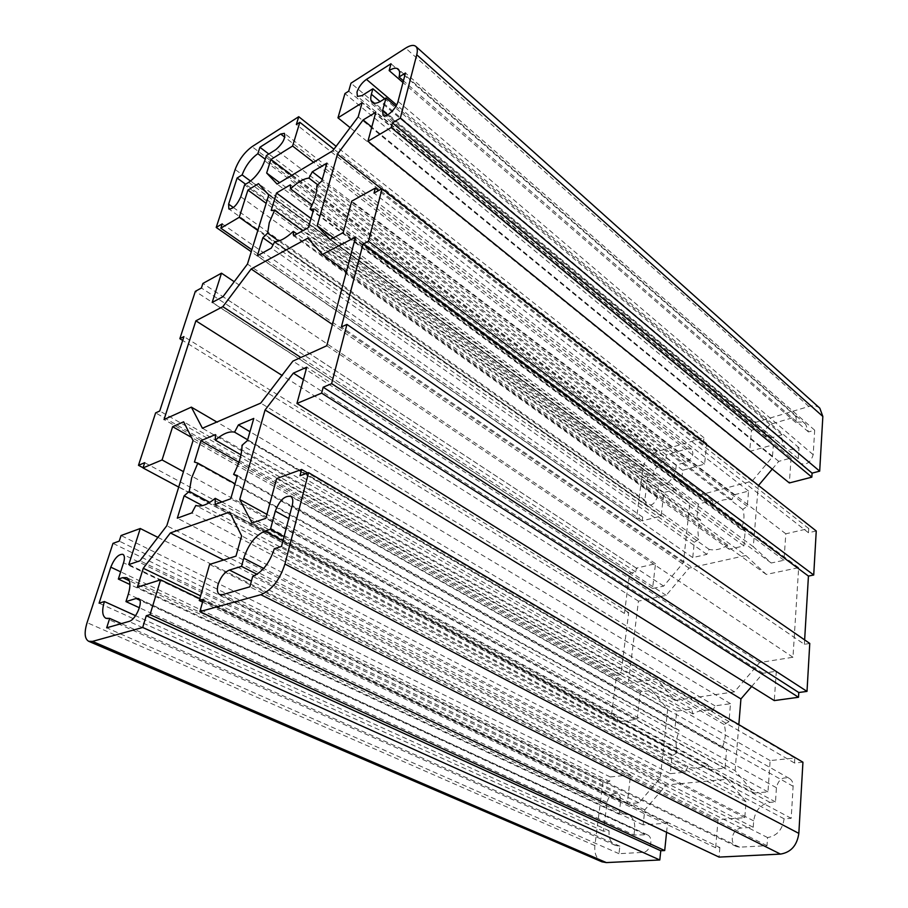 <?xml version="1.0" encoding="UTF-8"?>
<svg xmlns="http://www.w3.org/2000/svg" width="908" height="908" viewBox="0 0 908 908"><rect width="100%" height="100%" fill="white"/><g stroke="black" fill="none" stroke-linecap="round" stroke-linejoin="round"><path stroke-width="0.68" stroke-dasharray="4.54 3.41" d="M732.268 838.05C732.098 842.068 733.46 844.894 736.377 846.528L739.566 847.164L767.01 845.688L767.566 837.562C776.964 835.928 782.48 829.674 784.115 818.8L791.186 818.312L793.127 786.283C793.217 782.662 791.969 780.04 789.347 778.417C782.651 776.499 778.338 779.609 776.431 787.724L775.489 801.923L769.961 802.354C760.768 804.113 755.342 810.288 753.685 820.889L753.22 827.256L741.053 828.039C736.138 828.925 733.21 832.261 732.268 838.05M676.755 752.959L672.113 755.751L670.252 773.673L685.336 772.163L687.833 766.59C694.064 769.155 700.692 768.474 707.695 764.525L709.216 769.757L725.027 768.168L726.604 749.679L722.132 747.851C725.606 739.668 726.286 731.882 724.153 724.493L728.988 721.588L730.509 703.7L715.005 705.845L712.553 711.327C706.254 709.091 699.727 709.965 692.997 713.96L691.567 709.069L676.755 711.112L674.95 728.477L679.093 730.18L675.927 741.768L676.755 752.959L209.771 502.362M764.854 432.776L766.409 437.089L771.346 437.815L782.06 434.762L781.709 439.529L784.682 447.599C787.134 449.562 790.266 450.05 794.08 449.063L798.983 447.712L798.257 458.722L799.971 463.273C806.281 465.464 810.696 462.603 813.193 454.692L814.68 430.188L808.483 431.947L805.612 424.104C803.081 422.027 799.835 421.528 795.885 422.606L796.293 416.67L772.447 423.673C768.145 425.353 765.614 428.383 764.854 432.776M698.661 539.341L694.325 542.28L692.736 557.591L706.855 554.368L709.137 549.374C715.005 550.725 721.19 549.306 727.705 545.095L729.158 549.283L743.913 545.924L745.241 530.215L741.053 529.239C744.242 521.93 744.821 515.301 742.778 509.365L747.273 506.301L748.567 491.069L734.095 494.826L731.837 499.752C725.935 498.662 719.828 500.229 713.552 504.439L712.178 500.501L698.297 504.099L696.754 518.967L700.647 519.864L697.787 530.022L698.661 539.341L278.745 240.983M819.81 408.169C816.996 405.797 813.352 405.229 808.88 406.478L755.751 422.288L350.976 83.184M772.254 469.096L778.746 461.366L791.072 458.018L375.799 112.252M791.072 458.018L789.347 482.954M778.746 461.366L371.781 127.063M816.247 530.987L808.472 532.746L808.722 528.547L785.817 533.802L783.99 560.259L771.232 563.005L753.311 546.718L758.259 485.757L381.61 188.898M753.311 546.718L333.486 237.794M771.232 563.005L330.171 239.564M783.99 560.259L343.201 232.618M785.817 533.802L351.725 201.145M808.722 528.547L378.522 190.601M808.472 532.746L374.028 193.075M809.766 643.432L804.375 644.328L341.385 326.982M804.375 644.328L804.636 639.89M751.654 686.493L763.072 673.248L776.306 671.228L306.768 367.173M776.306 671.228L774.274 700.579M763.072 673.248L303.42 379.555M802.933 762.187L794.534 763.026L794.829 758.055L770.132 760.575L767.964 791.878L754.207 793.047L735.094 770.654L266.918 514.359M735.094 770.654L738.84 724.652M754.207 793.047L252.049 522.985M767.964 791.878L265.84 518.332M770.132 760.575L276.599 478.618M794.829 758.055L307.687 472.977M794.534 763.026L299.992 475.758M666.585 832.284L667.528 823.159L643.125 824.884L644.805 809.891L666.268 784.989L727.092 779.268L746.013 801.798L744.787 817.688L718.069 819.572L715.652 847.777L719.862 847.55L203.369 599.325M719.862 847.55L719.057 857.095M715.652 847.777L202.575 602.106M718.069 819.572L209.612 564.424M744.787 817.688L235.978 556.127M746.013 801.798L241.63 535.856M727.092 779.268L229.645 512.044M666.268 784.989L223.652 560.009M644.805 809.891L200.577 595.886M643.125 824.884L137.38 587.158M667.528 823.159L199.783 598.633M755.751 422.288L755.161 429.246L751.484 430.335L749.679 451.412L773.366 444.727L772.436 456.906L752.096 481.149L696.652 495.802L681.397 481.944L682.702 470.287L704.585 464.113L706.719 443.479L703.235 444.5L703.95 437.713L656.768 451.741C649.265 454.738 644.635 460.367 642.898 468.607L636.508 518.774L642.705 517.163L642.24 520.874L661.138 516.005L663.896 492.556L674.667 489.628L689.774 503.611L683.44 562.54L663.669 586.114L652.58 588.498L655.508 563.72L636.326 568.124L635.85 571.972L629.55 573.402L624.454 613.433L628.699 612.582L620.879 674.667L616.555 675.382L611.061 718.603L617.633 717.683L617.088 721.985L637.155 719.261L640.378 691.998L651.819 690.25L667.698 709.182L660.298 778.031L638.994 802.797L627.19 803.796L630.595 774.865L610.221 776.953L609.654 781.436L602.969 782.106L594.876 845.598C594.173 853.577 596.522 858.979 601.913 861.805M602.969 782.106L112.978 543.37M609.654 781.436L119.243 541.111M610.221 776.953L121.048 535.538M630.595 774.865L157.901 537.377M627.19 803.796L128.788 564.572M638.994 802.797L139.957 560.803M660.298 778.031L166.8 525.743M667.698 709.182L193.052 440.55M651.819 690.25L183.632 421.811M640.378 691.998L191.452 437.35M637.155 719.261L183.473 471.638M617.088 721.985L178.717 487.085M617.633 717.683L144.701 462.683M611.061 718.603L143.055 467.756M616.555 675.382L155.62 412.89M620.879 674.667L159.729 410.995M628.699 612.582L183.927 336.596M624.454 613.433L182.678 340.443M629.55 573.402L195.333 291.343M635.85 571.972L201.406 287.995M636.326 568.124L202.881 283.455M655.508 563.72L234.219 281.696M652.58 588.498L212.177 302.443M663.669 586.114L222.959 296.689M683.44 562.54L247.453 264.069M689.774 503.611L268.745 194.97M674.667 489.628L258.496 183.643M663.896 492.556L266.169 203.347M661.138 516.005L257.815 230.439M642.24 520.874L251.868 249.734M642.705 517.163L222.222 223.867M636.508 518.774L251.255 251.732M703.95 437.713L336.108 146.313M703.235 444.5L296.36 124.498M706.719 443.479L333.94 149.207M704.585 464.113L313.612 162.237M682.702 470.287L291.774 175.323M681.397 481.944L279.585 182.633M696.652 495.802L277.122 184.108M752.096 481.149L332.782 150.751M772.436 456.906L358.206 116.871M773.366 444.727L362.122 102.797M749.679 451.412L350.113 127.653M751.484 430.335L344.949 93.558M755.161 429.246L348.695 91.163M633.988 834.997L634.669 829.061C635.191 822.046 633.114 817.257 628.45 814.692L623.705 813.852L619.097 814.215L620.663 801.208C620.959 797.553 619.903 795.056 617.485 793.694C612.31 792.57 608.825 795.476 607.032 802.388L603.434 831.206L609.12 830.809C608.519 837.97 610.641 842.84 615.499 845.439L619.858 846.211L618.972 853.679L642.682 852.396C650.31 852.442 654.203 837.426 647.302 834.781L633.988 834.997L139.423 607.77M745.865 555.514L689.047 568.147L666.2 595.342L638.438 601.141L628.336 683.463L656.79 678.934L675.155 700.431L734.424 691.873L759.644 662.556L792.968 657.256L798.654 567.67L766.307 574.435L745.865 555.514L307.823 238.191M647.654 477.529L644.828 500.16L646.462 504.882C651.501 506.289 655.111 503.588 657.301 496.789L658.538 486.495L662.715 485.337C669.832 482.625 674.19 477.37 675.779 469.561L676.29 465.021L685.869 462.274C692.486 458.551 694.382 454.204 691.544 449.222L687.379 448.688L666.336 454.874L665.678 460.458C658.675 463.205 654.384 468.403 652.795 476.076L647.654 477.529L245.625 184.233M692.736 557.591L257.361 255.761M694.325 542.28L273.047 244.899M700.647 519.864L302.773 230.734M696.754 518.967L271.208 210.361M698.297 504.099L311.058 218.499M712.178 500.501L290.322 184.823M713.552 504.439L312.136 204.981M731.837 499.752L317.777 184.846M734.095 494.826L322.249 179.432M748.567 491.069L326.914 163.145M747.273 506.301L321.818 180.953M742.778 509.365L316.779 185.811M741.053 529.239L313.078 211.428M745.241 530.215L313.759 209.056M743.913 545.924L308.448 227.613M729.158 549.283L293.625 235.785M727.705 545.095L296.939 233.958M709.137 549.374L274.795 241.63M706.855 554.368L271.356 248.054M796.293 416.67L390.996 63.742M795.885 422.606L402.97 82.526M808.483 431.947L403.424 80.812M814.68 430.188L405.467 72.992M798.983 447.712L395.854 106.338M782.06 434.762L384.72 98.756M652.795 476.076L250.54 181.067M665.678 460.458L265.215 159.206M666.336 454.874L268.825 154.019M676.29 465.021L266.362 155.574M658.538 486.495L244.615 184.846M666.2 595.342L300.866 357.502M689.047 568.147L332.407 324.485M766.307 574.435L346.402 271.651M798.654 567.67L355.573 237.033M792.968 657.256L326.766 345.755M759.644 662.556L292.898 361.112M734.424 691.873L260.744 403.095M675.155 700.431L202.416 428.247M656.79 678.934L216.853 422.027M628.336 683.463L164.042 419.519M638.438 601.141L281.979 375.356M712.553 711.327L247.657 439.79M692.997 713.96L240.972 454.829M715.005 705.845L249.972 431.72M730.509 703.7L253.775 418.429M728.988 721.588L247.43 440.562M724.153 724.493L242.005 445.306M722.132 747.851L237.17 476.382M726.604 749.679L237.397 475.588M725.027 768.168L230.757 498.764M709.216 769.757L215.196 504.417M707.695 764.525L221.949 501.954M687.833 766.59L195.822 505.461M685.336 772.163L191.906 512.872M670.252 773.673L177.321 518.173M672.113 755.751L202.484 505.62M679.093 730.18L235.047 483.782M674.95 728.477L194.437 462.059M676.755 711.112L238.895 462.24M691.567 709.069L215.389 434.603M791.186 818.312L281.48 546.468M784.115 818.8L274.318 548.693M767.566 837.562L252.696 576.33M767.01 845.688L249.859 586.829M753.22 827.256L257.032 574.276M775.489 801.923L284.068 536.594M618.972 853.679L106.679 627.814M619.858 846.211L121.388 623.603M609.12 830.809L135.553 615.692M603.434 831.206L99.085 603.184M619.097 814.215L129.935 584.502M739.566 847.164L222.551 594.649M771.346 437.815L361.917 95.635M808.88 406.478L405.615 48.124M594.876 845.598L87.077 622.65M642.898 468.607L235.138 169.501M656.768 451.741L252.038 146.676M772.447 423.673L396.614 104.953M813.193 454.692L398.044 101.367M798.257 458.722L387.568 114.953M794.08 449.063L380.917 101.094M781.709 439.529L380.089 101.582M644.828 500.16L233.401 207.546M657.301 496.789L240.802 196.764M687.379 448.688L284.806 137.21M685.869 462.274L275.828 149.638M675.779 469.561L264.716 160.807M662.715 485.337L248.724 182.326M793.127 786.283L292.24 505.359M776.431 787.724L288.789 518.547M741.053 828.039L251.403 581.131M753.685 820.889L263.672 568.453M769.961 802.354L282.967 540.782M634.669 829.061L128.334 594.093M623.705 813.852L129.322 580.779M644.691 834.304L139.832 600.245M642.682 852.396L128.947 621.447M607.032 802.388L120.662 571.836M620.663 801.208L123.556 562.801M736.377 846.528L219.634 594.524M766.409 437.089L357.4 96.396M805.612 424.104L398.169 69.076M799.971 463.273L383.097 115.407M784.682 447.599L372.235 102.445M646.462 504.882L228.861 208.976M691.544 449.222L284.386 133.351M789.347 778.417L290.662 496.336M628.45 814.692L126.791 577.681M647.302 834.781L138.379 598.554M615.499 845.439L105.918 618.303M617.485 793.694L122.841 554.311"/><path stroke-width="1.36" d="M218.056 584.639C216.751 589.769 217.273 593.072 219.634 594.524L222.551 594.649L249.859 586.829L252.696 576.33C262.446 572.154 269.653 562.937 274.318 548.693L281.48 546.468L292.24 505.359C293.341 500.762 292.807 497.754 290.662 496.336C284.556 495.53 279.437 500.467 275.317 511.125L270.471 529.25L264.909 531.078C255.386 535.391 248.349 544.425 243.764 558.204L241.517 566.365L229.429 570.054C224.401 572.256 220.61 577.113 218.056 584.639M209.771 502.362L189.261 491.364L184.131 495.836L177.321 518.173L191.906 512.872L195.822 505.461C200.974 507.186 207.444 504.803 215.219 498.322L215.196 504.417L230.757 498.764L237.397 475.588L233.628 474.396C239.224 463.5 242.016 453.807 242.005 445.306L247.43 440.562L253.775 418.429L238.407 424.899L234.57 432.151C229.213 431.005 222.812 433.672 215.378 440.153L215.389 434.603L200.952 440.686L194.437 462.059L197.831 463.125L191.633 477.926L189.261 491.364M356.992 92.037L357.4 96.396L361.917 95.635L372.893 88.757L371.383 94.262C370.328 98.234 370.612 100.97 372.235 102.445C374.107 103.887 377.002 103.433 380.917 101.094L385.979 97.985L382.563 110.753L383.097 115.407C385.945 118.449 396.387 108.676 398.044 101.367L405.467 72.992L399.032 77.01C400.008 73.162 399.713 70.518 398.169 69.076C396.217 67.555 393.221 68.055 389.157 70.563L390.996 63.742L366.457 79.371C361.951 82.639 358.796 86.862 356.992 92.037M278.745 240.983L267.656 233.106L262.866 237.714L257.361 255.761L271.356 248.054L274.795 241.63C279.925 241.528 286.099 238.1 293.329 231.358L293.625 235.785L308.448 227.613L313.759 209.056L310.048 209.169C314.951 199.794 317.187 192.008 316.779 185.811L321.818 180.953L326.914 163.145L312.295 171.805L308.913 178.104C303.647 178.638 297.529 182.236 290.583 188.898L290.322 184.823L276.497 193.018L271.208 210.361L274.591 210.259L269.279 222.687L267.656 233.106M416.738 54.764C417.737 50.723 417.43 47.931 415.796 46.387C413.628 44.662 410.234 45.241 405.615 48.124L350.976 83.184L348.695 91.163L344.949 93.558L337.969 117.824L362.122 102.797L358.206 116.871L332.782 150.751L277.122 184.108L266.657 173.008L270.868 159.547L292.603 146.029L299.833 122.285L296.36 124.498L298.732 116.701L252.038 146.676C244.479 152.238 238.849 159.842 235.138 169.501L216.206 227.443L222.222 223.867L220.826 228.18L239.258 217.296L247.918 190.078L258.496 183.643L268.745 194.97L247.453 264.069L222.959 296.689L212.177 302.443L221.484 273.172L202.881 283.455L201.406 287.995L195.333 291.343L179.852 338.695L183.927 336.596L159.729 410.995L155.62 412.89L138.481 465.316L144.701 462.683L142.999 467.938L162.067 459.947L172.645 426.692L183.632 421.811L193.052 440.55L166.8 525.743L139.957 560.803L128.788 564.572L140.263 528.513L121.048 535.538L119.243 541.111L112.978 543.37L87.077 622.65C84.069 632.638 84.603 638.857 88.678 641.298L92.491 641.4L142.692 627.473L146.279 615.715L150.036 614.637L160.625 579.837L137.38 587.158L143.271 568.283L170.386 532.939L229.645 512.044L241.63 535.856L235.978 556.127L209.612 564.424L199.249 600.517L203.369 599.325L199.851 611.617L260.834 594.706C271.753 590.189 279.789 579.962 284.93 564.016L308.584 472.648L299.992 475.758L301.649 469.447L276.599 478.618L265.84 518.332L252.049 522.985L239.746 499.491L265.068 410.007L293.352 373.131L306.768 367.173L296.939 403.47L321.636 393.119L323.18 387.217L331.613 383.653L346.947 324.406L341.385 326.982L363.007 244.093L368.466 241.267L382.086 188.637L374.028 193.075L375.333 188.081L351.725 201.145L343.201 232.618L330.171 239.564L317.187 225.797L337.47 154.11L363.132 119.958L375.799 112.252L367.933 141.285L391.178 127.551L392.415 122.852L400.326 118.153L416.738 54.764L822.841 416.466L819.81 408.169L415.796 46.387M367.933 141.285L789.347 482.954L811.831 477.154L812.081 473.136L819.686 471.15L400.326 118.153M819.686 471.15L822.841 416.466M812.081 473.136L392.415 122.852M811.831 477.154L391.178 127.551M371.781 127.063L363.132 119.958M381.61 188.898L337.47 154.11M758.509 485.462L772.254 469.096M333.486 237.794L317.187 225.797M378.522 190.601L375.333 188.081M804.636 639.89L808.438 576.081L813.716 575.002L816.247 530.987L382.086 188.637M813.716 575.002L368.466 241.267M808.438 576.081L363.007 244.093M296.939 403.47L774.274 700.579L798.507 697.276L798.802 692.52L807.008 691.385L809.766 643.432L346.947 324.406M807.008 691.385L331.613 383.653M798.802 692.52L323.18 387.217M798.507 697.276L321.636 393.119M303.42 379.555L293.352 373.131M738.84 724.652L740.928 698.933L265.068 410.007M740.928 698.933L751.654 686.493M266.918 514.359L239.746 499.491M307.687 472.977L301.649 469.447M199.851 611.617L719.057 857.095L780.483 854.099C790.947 852.362 797.065 845.462 798.836 833.385L802.933 762.187L308.584 472.648M202.575 602.106L199.249 600.517M223.652 560.009L170.386 532.939M200.577 595.886L143.271 568.283M199.783 598.633L160.625 579.837M88.678 641.298L601.913 861.805L606.362 862.589L659.798 859.978L660.763 850.762L664.701 850.546L150.036 614.637M664.701 850.546L666.585 832.284M660.763 850.762L146.279 615.715M659.798 859.978L142.692 627.473M157.901 537.377L140.263 528.513M191.452 437.35L172.645 426.692M183.473 471.638L162.067 459.947M178.717 487.085L142.999 467.938M143.055 467.756L138.481 465.316M182.678 340.443L179.852 338.695M234.219 281.696L221.484 273.172M266.169 203.347L247.918 190.078M257.815 230.439L239.258 217.296M251.868 249.734L220.826 228.18M251.255 251.732L216.206 227.443M336.108 146.313L298.732 116.701M333.94 149.207L299.833 122.285M313.612 162.237L292.603 146.029M291.774 175.323L270.868 159.547M279.585 182.633L266.657 173.008M350.113 127.653L337.969 117.824M128.334 594.093C130.865 585.32 130.343 579.849 126.791 577.681L122.682 577.647L118.346 579.066L123.556 562.801C124.895 558.272 124.657 555.435 122.841 554.311C118.437 554.062 114.431 558.341 110.787 567.148L99.085 603.184L104.386 601.539C101.73 610.482 102.241 616.067 105.918 618.303L109.686 618.382L106.679 627.814L128.947 621.447C136.018 619.96 144.031 600.392 138.379 598.554L136.087 598.508L125.974 601.595L128.334 594.093M251.153 268.961L222.812 306.688L195.878 320.819L164.042 419.519L191.361 407.136L202.416 428.247L260.744 403.095L292.898 361.112L326.766 345.755L355.573 237.033L322.476 254.399L307.823 238.191L251.153 268.961L332.407 324.485M228.623 204.141L228.861 208.976C233.05 209.112 237.033 205.038 240.802 196.764L244.615 184.846L248.724 182.326C255.908 177.196 261.232 170.023 264.716 160.807L266.362 155.574L275.828 149.638C282.865 143.464 285.714 138.039 284.386 133.351L280.685 134.021L259.904 147.266L257.861 153.679C250.801 158.821 245.557 165.892 242.13 174.892L237.113 178.025L228.623 204.141L233.401 207.546M273.047 244.899L262.866 237.714M302.773 230.734L274.591 210.259M311.058 218.499L276.497 193.018M312.136 204.981L290.583 188.898M317.777 184.846L308.913 178.104M322.249 179.432L312.295 171.805M313.078 211.428L310.048 209.169M296.939 233.958L293.329 231.358M402.97 82.526L389.157 70.563M403.424 80.812L399.032 77.01M395.854 106.338L385.979 97.985M384.72 98.756L372.893 88.757M245.625 184.233L237.113 178.025M250.54 181.067L242.13 174.892M265.215 159.206L257.861 153.679M268.825 154.019L259.904 147.266M300.866 357.502L222.812 306.688M346.402 271.651L322.476 254.399M216.853 422.027L191.361 407.136M281.979 375.356L195.878 320.819M247.657 439.79L234.57 432.151M240.972 454.829L215.378 440.153M249.972 431.72L238.407 424.899M237.17 476.382L233.628 474.396M221.949 501.954L215.219 498.322M202.484 505.62L184.131 495.836M235.047 483.782L197.831 463.125M238.895 462.24L200.952 440.686M257.032 574.276L241.517 566.365M284.068 536.594L270.471 529.25M139.423 607.77L125.974 601.595M121.388 623.603L109.686 618.382M135.553 615.692L104.386 601.539M129.935 584.502L118.346 579.066M798.836 833.385L284.93 564.016M780.483 854.099L260.834 594.706M606.362 862.589L92.491 641.4M396.614 104.953L366.457 79.371M387.568 114.953L382.563 110.753M380.089 101.582L371.383 94.262M284.806 137.21L280.685 134.021M288.789 518.547L275.317 511.125M251.403 581.131L229.429 570.054M263.672 568.453L243.764 558.204M282.967 540.782L264.909 531.078M129.322 580.779L122.682 577.647M139.832 600.245L136.087 598.508M120.662 571.836L110.787 567.148"/></g></svg>
